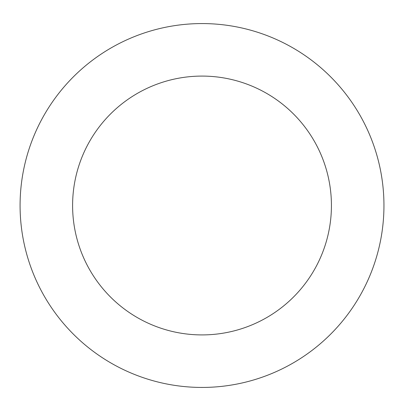 <?xml version="1.0" encoding="UTF-8"?>
<svg xmlns="http://www.w3.org/2000/svg" width="404" height="404" viewBox="0 0 404 404"><rect width="100%" height="100%" fill="white"/><g stroke="black" fill="none" stroke-linecap="round" stroke-linejoin="round"><path stroke-width="0.61" d="M152.015 380.432A181.931 181.931 0 0 0 378.508 161.342A181.931 181.931 0 0 0 75.528 74.735A181.931 181.931 0 0 0 152.015 380.432M166.448 329.932A129.411 129.411 0 0 0 327.558 174.094A129.411 129.411 0 0 0 112.039 112.484A129.411 129.411 0 0 0 166.448 329.932"/></g></svg>
